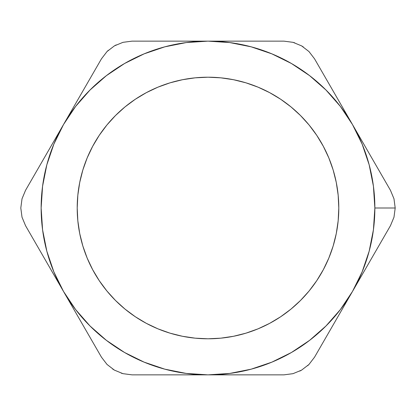 <?xml version="1.0" encoding="UTF-8"?>
<svg xmlns="http://www.w3.org/2000/svg" width="416" height="416" viewBox="0 0 416 416"><rect width="100%" height="100%" fill="white"/><g stroke="black" fill="none" stroke-linecap="round" stroke-linejoin="round"><path stroke-width="0.62" d="M338.796 208A130.796 130.796 0 0 1 208 338.796A130.796 130.796 0 0 1 77.204 208L77.834 220.818L79.716 233.516L82.836 245.97L87.157 258.055L92.648 269.656L99.247 280.67L106.891 290.976L115.513 300.487L125.024 309.109L135.33 316.753L146.344 323.352L157.945 328.843L170.03 333.164L182.484 336.284L195.182 338.166L208 338.796L220.818 338.166L233.516 336.284L245.97 333.164L258.055 328.843L269.656 323.352L280.67 316.753L290.976 309.109L300.487 300.487L309.109 290.976L316.753 280.67L323.352 269.656L328.843 258.055L333.164 245.97L336.284 233.516L338.166 220.818L338.796 208L338.166 195.182L336.284 182.484L333.164 170.03L328.843 157.945L323.352 146.344L316.753 135.33L309.109 125.024L300.487 115.513L290.976 106.891L280.67 99.247L269.656 92.648L258.055 87.157L245.97 82.836L233.516 79.716L220.818 77.834L208 77.204L195.182 77.834L182.484 79.716L170.03 82.836L157.945 87.157L146.344 92.648L135.33 99.247L125.024 106.891L115.513 115.513L106.891 125.024L99.247 135.33L92.648 146.344L87.157 157.945L82.836 170.03L79.716 182.484L77.834 195.182L77.204 208A130.796 130.796 0 0 1 208 77.204A130.796 130.796 0 0 1 338.796 208M22.012 217.183L20.8 208L22.017 217.199L25.537 225.675L22.017 217.199L20.8 208L22.022 198.786L25.537 190.325L22.022 198.786L20.8 207.984M34.908 174.091L63.497 124.571A166.858 166.858 0 0 0 41.142 208L42.572 186.222L46.831 164.814L53.846 144.149L63.497 124.571L25.527 190.341M381.103 174.112L352.503 124.571A166.858 166.858 0 0 1 374.858 208L395.2 208L393.983 198.801L390.463 190.325L314.538 58.817L308.979 51.558L301.626 45.895L293.041 42.338L283.925 41.142L132.075 41.142L123.006 42.328L114.426 45.864L107.052 51.522L101.462 58.817L63.497 124.571L75.624 106.423L90.017 90.017L106.423 75.624L124.571 63.497L144.149 53.846L164.814 46.831L186.285 42.562M25.537 225.675L101.462 357.183L107.021 364.442L114.374 370.105L122.959 373.662L132.075 374.858L283.925 374.858L292.994 373.672L301.574 370.136L308.948 364.478L314.538 357.183L390.463 225.675L393.978 217.214L395.2 208L374.858 208L373.428 229.778L369.169 251.186L362.154 271.851L352.503 291.429L340.376 309.577L325.983 325.983L309.577 340.376L291.429 352.503L271.851 362.154L251.186 369.169L229.715 373.438M106.371 75.665L124.571 63.497M229.715 42.562L251.186 46.831L271.851 53.846L291.429 63.497L309.577 75.624L325.983 90.017L340.376 106.423L352.503 124.571L362.154 144.149L369.169 164.814L373.428 186.222L374.858 208A166.858 166.858 0 0 1 352.503 291.429L390.473 225.659M340.335 106.371L340.376 106.423A166.858 166.858 0 0 0 208 41.142L229.778 42.572M309.629 340.335L291.429 352.503M186.285 373.438L164.814 369.169L144.149 362.154L124.571 352.503L106.423 340.376L90.017 325.983L75.624 309.577L63.497 291.429L53.846 271.851L46.831 251.186L42.572 229.778L41.142 208M75.665 309.629L75.624 309.577A166.858 166.858 0 0 0 208 374.858L186.222 373.428M229.778 373.428L208 374.858L283.956 374.858M186.222 42.572L208 41.142L132.075 41.142L208 41.142A166.858 166.858 0 0 1 352.503 124.571L314.522 58.791M338.166 195.182L336.284 182.484M195.182 77.834L182.484 79.716M77.834 220.818L79.716 233.516M220.818 338.166L233.516 336.284M92.102 75.031L63.497 124.571A166.858 166.858 0 0 1 208 41.142L265.283 41.142M323.898 340.969L352.503 291.429A166.858 166.858 0 0 1 63.497 291.429L101.473 357.204M188.869 374.858L150.92 374.858M34.908 241.909L63.497 291.429A166.858 166.858 0 0 1 63.497 124.571L25.537 190.325L22.027 198.765M44.351 258.263L40.16 251.004M53.846 274.711L50.476 268.871M92.087 340.943L63.497 291.429M107.052 364.478L101.462 357.183L107.021 364.442L114.374 370.105L122.959 373.662L132.075 374.858M114.426 370.136L112.653 369.044M123.006 373.672L121.254 373.157M265.283 374.858L208 374.858M293.041 373.662L283.925 374.858L292.994 373.672L301.574 370.136L308.948 364.478L314.538 357.183M301.626 370.105L299.79 371.093M308.979 364.442L307.658 365.706M333.294 324.698L329.16 331.854M342.846 308.157L339.435 314.059M381.092 241.909L352.503 291.429M393.988 217.183L390.463 225.675L393.978 217.214L395.2 208L393.983 198.801L390.463 190.325M393.973 198.77L395.2 207.974M371.665 157.758L375.097 163.706M362.128 141.242L365.524 147.129M323.913 75.057L352.503 124.571M308.948 51.522L314.538 58.817L308.979 51.558L301.626 45.895L293.041 42.338L283.925 41.142M301.574 45.864L303.347 46.956M292.994 42.328L294.746 42.843M122.959 42.338L132.064 41.142M114.374 45.895L116.21 44.907M107.021 51.558L108.342 50.294M82.659 91.385L86.84 84.146M73.154 107.848L76.523 102.014M101.462 58.817L107.052 51.522L114.426 45.864L123.006 42.328L132.075 41.142"/></g></svg>

